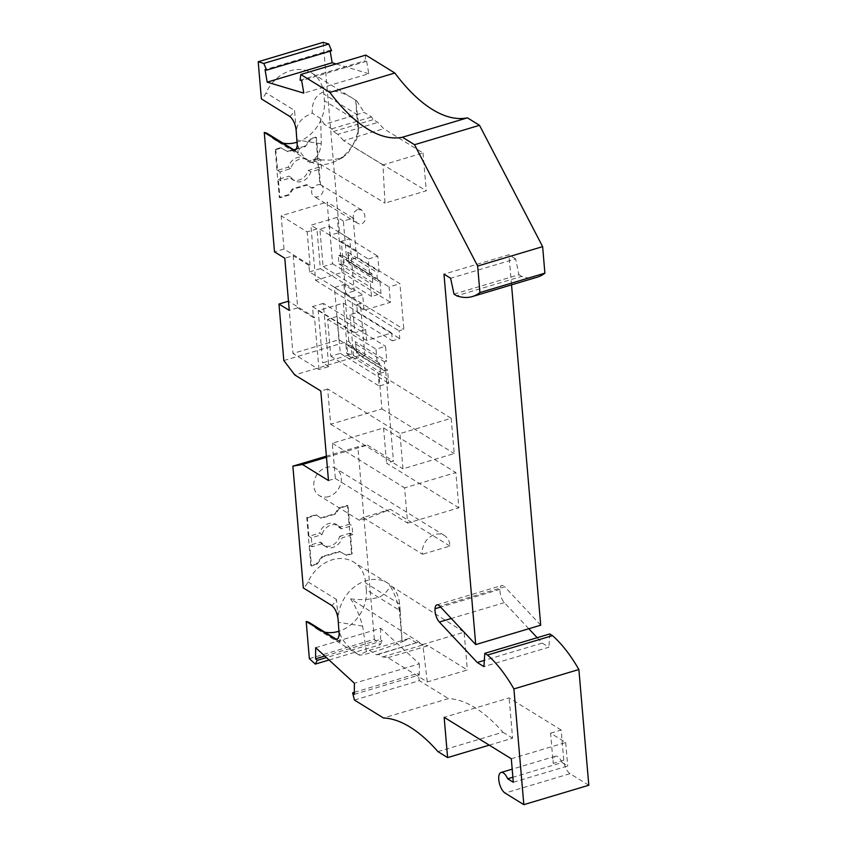 <?xml version="1.0" encoding="UTF-8"?>
<svg xmlns="http://www.w3.org/2000/svg" width="847" height="847" viewBox="0 0 847 847"><rect width="100%" height="100%" fill="white"/><g stroke="black" fill="none" stroke-linecap="round" stroke-linejoin="round"><path stroke-width="0.64" stroke-dasharray="4.24 3.18" d="M451.197 418.291L454.214 453.547L402.971 468.846L399.953 433.59L451.197 418.291L378.905 373.665L381.933 408.91L330.69 424.209L327.662 388.964L399.953 433.59M328.477 480.535L335.338 478.491L332.32 443.235L383.564 427.936L455.845 472.573L458.873 507.819L407.629 523.118L404.601 487.872L455.845 472.573M332.32 443.235L404.601 487.872M330.69 424.209L402.971 468.846M381.933 408.91L454.214 453.547M347.736 252.173L348.276 254.682L376.735 272.258L379.117 271.548L377.794 256.165L368.286 259.002L369.61 274.386L338.228 255.011L338.991 263.968L370.372 283.343L371.505 296.492L381.012 293.655L379.88 280.505L348.498 261.12L347.736 252.173L379.117 271.548M355.412 341.701L356.714 353.167L385.184 370.742L384.411 361.785L386.793 361.076L385.523 346.307L376.015 349.144L377.286 363.914L345.904 344.538L346.667 353.495L378.048 372.871L379.181 386.073L388.688 383.236L387.555 370.033L356.174 350.658L355.412 341.701L386.793 361.076M355.952 344.21L384.411 361.785M337.127 316.429L327.62 319.266L330.785 356.195L340.303 353.358L337.127 316.429L385.523 346.307M340.303 353.358L388.688 383.236M323.173 42.35L339.478 232.48L329.97 235.318L327.111 202.084L281.162 215.805L284.01 249.039L310.013 265.1L308.964 265.418L309.515 271.908L351.854 298.049L354.829 332.744L365.66 329.504L323.321 303.364L328.742 366.592L318.97 369.514L292.956 353.453L338.916 339.732L334.438 287.472L343.946 284.634L354.226 290.976L345.777 293.507L341.309 241.353L349.758 238.833L354.226 290.976M328.742 366.592L322.696 362.855L347.789 355.369L343.3 303.11L318.207 310.595L322.696 362.855M338.916 339.732L364.93 355.793L353.834 359.107L347.789 355.369M280.579 147.685L287.355 151.401L304.645 146.235L310.457 138.76L315.857 137.15L319.912 184.413A6.712 5.463 -58.3 0 1 320.992 184.9A6.712 5.463 -58.3 0 1 323.078 191.221A6.712 5.463 -58.3 0 1 317.996 196.769A6.712 5.463 -58.3 0 1 313.941 196.335A6.712 5.463 -58.3 0 1 313.094 187.325L311.347 187.854L306.741 184.635L292.353 188.934L288.52 194.672L279.309 197.415L275.18 149.294L280.579 147.685L287.969 151.772L305.248 146.616L311.061 139.13L316.471 137.521L318.239 158.23L307.588 161.406L310.002 162.899L320.664 159.723L321.426 168.669L310.775 171.856A12.207 9.931 -58.3 0 1 294.29 180.665A12.207 9.931 -58.3 0 1 291.41 177.637L280.749 180.813L279.986 171.867L290.637 168.68A12.207 9.931 -58.3 0 1 307.122 159.882A12.207 9.931 -58.3 0 1 310.002 162.899M296.164 130.343A24.425 19.862 121.7 0 0 296.281 130.279A35.415 28.798 121.7 0 0 296.408 133.244C295.921 124.382 301.214 117.669 312.31 113.106C310.934 90.703 330.256 84.033 353.601 98.866L356.746 100.909L355.698 100.264L358.26 121.661A35.415 28.798 -58.3 0 1 358.387 125.187A35.415 28.798 -58.3 0 1 336.375 160.824A35.415 28.798 -58.3 0 1 309.017 160.941L275.148 140.03A35.415 28.798 121.7 0 1 269.748 135.456A13.436 10.926 121.7 0 0 267.705 133.72M275.148 140.03A35.415 28.798 121.7 0 0 282.877 143.079M297.17 142.148A35.415 28.798 121.7 0 0 324.39 100.74L323.808 94.028A35.415 28.798 121.7 0 0 311.781 73.043A35.415 28.798 121.7 0 0 266.106 92.863A13.436 10.926 121.7 0 1 261.384 98.898M284.01 249.039L274.502 251.877M326.476 457.306L367.439 445.077L357.847 446.771L326.381 456.162M335.338 478.491L407.629 523.118M367.439 445.077L393.453 461.139L386.581 463.193L458.873 507.819M324.772 656.054L380.536 639.4L382.198 640.925L326.434 657.579M338.991 263.968L344.284 265.058L343.522 256.101L371.981 273.676L372.754 282.633L370.372 283.343M344.284 265.058L372.754 282.633M327.62 319.266L376.015 349.144M330.785 356.195L379.181 386.073M327.662 388.964L320.801 391.007M283.819 360.557L348.795 341.161L359.763 355.549L385.777 371.611L378.905 373.665M385.777 371.611L393.453 461.139M383.564 427.936L386.581 463.193M348.276 254.682L349.038 263.639L377.508 281.215L376.735 272.258M323.321 303.364L312.49 306.593L313.432 317.561L297.699 307.853L293.231 255.709L284.783 258.229M308.964 265.418L293.231 255.709M312.49 306.593L354.829 332.744M315.666 647.701L380.642 628.294L419.381 663.847L354.395 683.254M387.555 370.033L385.184 370.742M377.286 363.914L379.657 363.204L380.43 372.161L378.048 372.871M349.038 263.639L348.498 261.12M357.593 257.552L357.032 251.061L355.973 251.379L353.125 218.145L343.353 221.056L346.762 260.791L357.593 257.552L399.932 283.692L389.101 286.932L390.425 302.315L364.009 310.203L362.685 294.82L351.854 298.049M346.762 260.791L389.101 286.932M346.667 353.495L351.96 354.586L380.43 372.161M379.88 280.505L377.508 281.215M369.61 274.386L371.981 273.676M343.522 256.101L338.228 255.011M351.96 354.586L351.198 345.629L379.657 363.204M356.714 353.167L356.174 350.658M351.198 345.629L345.904 344.538M313.432 317.561L314.491 317.254L288.478 301.193L292.956 353.453M297.699 307.853L289.25 310.383M437.931 751.617L502.906 732.221A183.185 78.75 -106.6 0 0 448.465 698.606L383.49 718.002M329.06 659.993L380.271 644.705L382.198 640.925M309.367 658.67L374.353 639.263L380.271 644.705M380.642 628.294L380.536 639.4M537.305 277.16A116.018 49.867 73.4 0 1 521.688 276.408L456.713 295.815M453.981 294.121L518.957 274.724L515.601 258.875L450.625 278.271M521.688 276.408L518.957 274.724M359.763 355.549L294.788 374.946M515.601 258.875L508.952 254.767L443.976 274.163M511.535 284.857L508.952 254.767M540.704 625.192L504.738 586.791L439.762 606.187M528.803 628.749L504.367 602.651A9.772 4.203 73.4 0 1 500.016 589.343A8.544 3.674 73.4 0 1 501.848 585.489A8.544 3.674 73.4 0 1 504.738 586.791M500.016 589.343L440.599 607.077M537.199 637.706L542.239 643.095L484.325 660.385M542.239 643.095L548.898 647.203L483.923 666.61M549.756 633.958L548.898 647.203M354.448 700.067L419.424 680.67L448.465 698.606M588.803 785.254L570.052 773.671L505.077 793.067M513.314 782.257L567.723 766.016L562.101 762.544L512.88 777.239M562.101 762.544A10.99 4.722 -106.6 0 0 555.473 756.223A10.99 4.722 -106.6 0 0 553.176 763.391L550.592 733.174L565.711 742.512L511.302 758.764M550.592 733.174L561.148 730.019L563.742 760.235A10.99 4.722 -106.6 0 0 570.052 773.671M353.125 218.145L327.111 202.084M343.353 221.056L337.307 217.319L310.891 225.207L315.613 280.325L342.029 272.438L337.307 217.319M309.515 271.908L320.346 268.668L316.937 228.944L310.891 225.207M316.937 228.944L307.165 231.866L281.162 215.805M561.148 730.019L509.132 697.907L444.156 717.303M355.973 251.379L329.97 235.318M489.259 745.159L512.583 738.192L509.132 697.907M502.906 732.221L512.583 738.192M354.29 694.36L419.265 674.953L417.603 673.429L419.424 680.67M419.381 663.847L419.265 674.953M365.798 55.087L365.078 60.762L366.656 61.238L368.784 73.731L303.808 93.128M368.784 73.731L336.132 63.949M354.311 692.327L417.603 673.429M300.103 80.169L365.078 60.762M366.656 61.238L301.67 80.634M320.568 517.951L334.946 513.653L338.789 507.914L347.429 505.331L351.547 553.462L346.148 555.071L339.372 551.355L322.093 556.511L316.27 563.986L310.87 565.605L306.752 517.485L315.952 514.732L321.172 518.322L335.55 514.023L339.393 508.285L348.032 505.712L349.61 524.177L352.034 525.669L352.797 534.616L342.146 537.803A12.207 9.931 121.7 0 1 325.661 546.611A12.207 9.931 121.7 0 1 322.781 543.583L312.12 546.77L311.357 537.813L322.008 534.626L319.594 533.134A12.207 9.931 121.7 0 1 336.079 524.335L338.493 525.828A12.207 9.931 121.7 0 0 322.008 534.626M328.795 496.554A15.871 12.906 -58.3 0 1 319.203 495.516A15.871 12.906 -58.3 0 1 314.29 480.567A15.871 12.906 -58.3 0 1 326.296 467.459A15.871 12.906 -58.3 0 1 335.888 468.497A15.871 12.906 -58.3 0 1 340.801 483.436A15.871 12.906 -58.3 0 1 328.795 496.554M374.353 639.263L357.847 446.771M309.631 622.767A13.436 10.926 -58.3 0 1 311.675 624.504A35.415 28.798 -58.3 0 0 317.074 629.077A35.415 28.798 -58.3 0 0 324.803 632.137M387.958 657.674L428.031 645.71L467.353 669.988L427.28 681.951L387.958 657.674L382.643 656.965L378.122 654.17L376.746 654.869L369.334 650.295L358.895 654.9C360.568 656.383 381.457 650.02 403.087 641.433L402.039 640.787L400.186 610.708L366.317 589.798A35.415 28.798 -58.3 0 1 339.096 631.195M366.317 589.798L365.735 583.075A35.415 28.798 -58.3 0 0 353.707 562.09A35.415 28.798 -58.3 0 0 308.033 581.91A13.436 10.926 -58.3 0 1 303.311 587.945M330.182 51.159L330.023 50.269L265.047 69.666M365.66 329.504L366.603 340.473L391.695 332.987L392.373 340.822L399.763 338.609L399.096 330.775L403.85 329.356L399.932 283.692M318.207 310.595L366.603 340.473M330.023 50.269L331.601 50.735M565.711 742.512L567.723 766.016M343.3 303.11L391.695 332.987M323.109 266.614L332.617 263.766L329.409 226.287L319.891 229.124L323.109 266.614L371.505 296.492M319.891 229.124L368.286 259.002M342.029 272.438L390.425 302.315M318.97 369.514L314.491 317.254M310.013 265.1L307.165 231.866M329.409 226.287L377.794 256.165M334.438 287.472L360.451 303.533L356.746 304.634L357.423 312.469L350.023 314.671L392.373 340.822M350.023 314.671L353.834 359.107M332.617 263.766L381.012 293.655M315.613 280.325L364.009 310.203M320.346 268.668L362.685 294.82M356.746 304.634L399.096 330.775M345.777 293.507L403.85 329.356M357.032 251.061L341.309 241.353M363.056 517.528L359.297 520.27L365.322 519.105L390.435 509.354L363.056 517.528L422.526 554.256A15.871 12.906 -58.3 0 1 434.882 534.499A15.871 12.906 -58.3 0 1 444.463 535.537A15.871 12.906 -58.3 0 1 449.916 546.071L422.526 554.256M348.795 341.161L343.946 284.634M357.423 312.469L399.763 338.609M364.93 355.793L360.451 303.533M339.478 232.48L349.758 238.833M449.916 546.071L390.435 509.354M349.61 524.177L338.959 527.353A12.207 9.931 121.7 0 0 336.079 524.335M306.752 517.485L307.355 517.856L308.933 536.32L319.594 533.134M307.355 517.856L316.556 515.103L321.172 518.322M338.789 507.914L339.393 508.285M334.946 513.653L335.55 514.023M347.429 505.331L348.032 505.712M351.547 553.462L352.161 553.832L346.751 555.441L339.986 551.725L322.696 556.892L316.884 564.367L311.484 565.976L309.706 545.267L312.12 546.77M352.797 534.616L350.383 533.123L352.161 553.832M338.959 527.353L341.383 528.846L352.034 525.669M341.383 528.846A12.207 9.931 121.7 0 0 338.493 525.828M308.933 536.32L311.357 537.813M322.781 543.583L320.357 542.091L309.706 545.267M310.87 565.605L311.484 565.976M315.952 514.732L316.556 515.103M320.357 542.091A12.207 9.931 121.7 0 0 323.247 545.119A12.207 9.931 121.7 0 0 339.721 536.31L342.146 537.803M350.383 533.123L339.721 536.31M346.148 555.071L346.751 555.441M339.372 551.355L339.986 551.725M322.093 556.511L322.696 556.892M316.27 563.986L316.884 564.367M366.412 651.767L362.622 626.113C359.901 616.023 355.899 606.928 350.594 598.818L422.822 644.482L464.114 632.158L467.353 669.988M427.28 681.951L422.822 644.482M376.746 654.869L418.111 642.238L422.632 645.022L428.031 645.71M378.122 654.17L418.111 642.238M402.039 640.787L399.54 611.693C397.751 602.069 394.49 593.207 389.747 585.108L464.114 632.158M403.087 641.433L409.27 638.363L369.334 650.295M416.682 642.947L409.27 638.363M350.594 598.818C360.6 600.227 370.277 599.655 379.636 597.114C385.819 593.398 389.186 589.396 389.747 585.108M382.643 656.965L422.632 645.022M400.186 610.708L399.615 603.996A35.415 28.798 121.7 0 0 387.577 583.011A35.415 28.798 121.7 0 0 355.295 586.198A35.415 28.798 121.7 0 0 338.207 619.326A24.425 19.862 -58.3 0 1 338.091 619.401M362.622 626.113L338.334 622.291A35.415 28.798 -58.3 0 1 338.207 619.326L336.46 599.464A13.436 10.926 -58.3 0 1 331.738 605.499M339.16 631.894A24.425 19.862 -58.3 0 1 339.287 631.894A35.415 28.798 -58.3 0 1 338.906 629.003C339.943 637.95 346.561 646.536 358.747 654.773M339.287 631.894L340.113 642.058L311.675 624.504M275.18 149.294L275.794 149.665L277.562 170.374L288.224 167.187A12.207 9.931 -58.3 0 1 304.698 158.389A12.207 9.931 -58.3 0 1 307.588 161.406M275.794 149.665L281.193 148.056M304.645 146.235L305.248 146.616M287.355 151.401L287.969 151.772M310.457 138.76L311.061 139.13M315.857 137.15L316.471 137.521M319.912 184.413L320.515 184.794L319.012 167.177L321.426 168.669M320.664 159.723L318.239 158.23M320.515 184.794A6.712 5.463 -58.3 0 0 317.54 184.837A6.712 5.463 -58.3 0 0 313.697 187.706L311.95 188.225L307.345 185.006L292.967 189.305L289.123 195.043L279.912 197.785L278.335 179.32L288.986 176.144L291.41 177.637M319.012 167.177L308.35 170.363A12.207 9.931 -58.3 0 1 291.866 179.162A12.207 9.931 -58.3 0 1 288.986 176.144M311.347 187.854L311.95 188.225M313.697 187.706L313.094 187.325M306.741 184.635L307.345 185.006M292.353 188.934L292.967 189.305M288.52 194.672L289.123 195.043M279.309 197.415L279.912 197.785M277.562 170.374L279.986 171.867M280.749 180.813L278.335 179.32M288.224 167.187L290.637 168.68M308.35 170.363L310.775 171.856M296.281 130.279L294.534 110.417L266.106 92.863M423.024 152.958L426.274 190.797L384.983 203.121L382.95 164.932L423.024 152.958L383.712 128.691L377.826 122.402L373.305 119.618L371.589 116.96L364.178 112.386L324.242 124.308L320.717 118.644L321.267 143.778C320.124 152.026 317.36 157.362 312.956 159.787L384.983 203.121M356.746 100.909L364.178 112.386M355.698 100.264L358.207 133.318L356.449 139.829L352.119 146.139L426.274 190.797M382.95 164.932L343.628 140.655L383.712 128.691M343.628 140.655L337.837 134.345L377.826 122.402M337.837 134.345L333.316 131.55L331.653 128.882L324.242 124.308M333.316 131.55L373.305 119.618M331.653 128.882L371.589 116.96M312.956 159.787L330.362 160.115L340.505 158.4L347.376 154.249L352.119 146.139M321.267 143.778L296.979 139.956A35.415 28.798 121.7 0 0 297.361 142.847A24.425 19.862 121.7 0 0 297.233 142.847M309.017 160.941A35.415 28.798 -58.3 0 1 297.361 142.847L298.186 153.011A13.436 10.926 121.7 0 0 296.143 151.274A13.436 10.926 121.7 0 0 294.565 150.501M320.717 118.644L312.31 113.106M357.37 209.431L353.57 212.692L353.146 217.901L356.778 222.772L359.361 223.968L362.061 223.979L364.898 220.908L364.771 214.429L361.605 209.971L357.37 209.431M504.367 602.651L451.292 618.49M563.742 760.235L553.176 763.391M399.54 611.693L399.615 603.996L365.735 583.075M308.033 581.91L336.46 599.464M336.492 639.559A13.436 10.926 -58.3 0 1 338.069 640.321A13.436 10.926 -58.3 0 1 340.113 642.058M289.812 116.452A13.436 10.926 121.7 0 0 294.534 110.417M357.688 114.948L323.808 94.028M358.196 129.358L358.26 121.661L324.39 100.74M269.748 135.456L298.186 153.011M436.872 604.885L501.848 585.489M555.473 756.223L512.191 769.15M359.297 520.27L319.203 495.516M323.247 545.119L325.661 546.611M387.577 583.011L353.707 562.09M358.895 654.9L317.074 629.077M335.867 639.559L338.069 640.321L336.735 639.506M307.122 159.882L304.698 158.389M294.29 180.665L291.866 179.162M353.601 98.866L311.781 73.043M358.281 131.814L358.387 125.187M343.374 157.193L336.375 160.824M293.941 150.512L296.143 151.274L294.809 150.448M357.138 223.005L313.941 196.335M361.605 209.971L320.992 184.9M444.463 535.537L335.888 468.497"/><path stroke-width="1.27" d="M294.809 150.448L267.705 133.72A13.436 10.926 121.7 0 0 264.264 132.471L274.502 251.877L284.783 258.229L289.25 310.383L278.97 304.031L288.467 301.193M282.877 143.079A35.415 28.798 121.7 0 0 297.17 142.148M263.798 63.43L328.774 44.023L331.601 50.735L266.625 70.132L263.798 63.43L258.197 61.746L261.384 98.898L289.812 116.452C293.221 119.279 295.338 123.906 296.164 130.343L297.255 145.695L296.291 149.21L294.258 150.533L264.264 132.471M258.197 61.746L323.173 42.35L328.774 44.023M326.381 456.162L292.871 466.168L302.464 464.484L328.477 480.535L320.801 391.007L294.788 374.946L283.819 360.557L278.97 304.031M326.476 457.306L302.464 464.484M512.88 777.239L507.692 778.795L513.314 782.257L511.302 758.764L444.156 717.303L447.608 757.589L437.931 751.617A183.185 78.75 -106.6 0 0 383.49 718.002L354.448 700.067L352.617 692.825L354.29 694.36L354.395 683.254L315.666 647.701L315.56 658.797L324.772 656.054M315.56 658.797L317.223 660.332L326.434 657.579M402.441 137.235A183.185 78.75 -106.6 0 1 329.854 92.418L394.84 73.022A183.185 78.75 -106.6 0 0 467.428 117.839L402.441 137.235L414.543 144.71L479.518 125.314L542.631 246.636L544.896 273.158A116.018 49.867 73.4 0 1 537.305 277.16L472.33 296.566A116.018 49.867 73.4 0 1 456.713 295.815L453.981 294.121L450.625 278.271L443.976 274.163L475.728 644.588L540.704 625.192L511.535 284.857M467.428 117.839L479.518 125.314M414.543 144.71L477.644 266.043L542.631 246.636M292.871 466.168L303.311 587.945L331.738 605.499C335.147 608.326 337.265 612.963 338.091 619.401L339.181 634.742L338.218 638.257L336.185 639.58L306.19 621.518L309.367 658.67L315.296 664.101L329.06 659.993M477.644 266.043L479.921 292.564L544.896 273.158M479.921 292.564A116.018 49.867 73.4 0 1 472.33 296.566M475.728 644.588L439.762 606.187A8.544 3.674 73.4 0 0 436.872 604.885A8.544 3.674 73.4 0 0 435.04 608.739L440.599 607.077M484.325 660.385L477.263 662.492L439.381 622.047A9.772 4.203 73.4 0 1 435.04 608.739M537.199 637.706L528.803 628.749M477.263 662.492L483.923 666.61L484.78 653.355L487.512 655.049L552.488 635.642L549.756 633.958L484.78 653.355M552.488 635.642A116.018 49.867 -106.6 0 1 578.882 669.522L513.907 688.918A116.018 49.867 -106.6 0 0 487.512 655.049M513.907 688.918L523.827 804.65L588.803 785.254L578.882 669.522M523.827 804.65L505.077 793.067A10.99 4.722 -106.6 0 1 499.095 781.972A10.99 4.722 -106.6 0 1 501.064 772.464A10.99 4.722 -106.6 0 1 507.692 778.795M447.608 757.589L489.259 745.159M329.854 92.418L300.812 74.494L300.103 80.169L301.67 80.634L303.808 93.128L267.186 82.159L332.162 62.752L330.182 51.159M336.132 63.949L332.162 62.752M352.617 692.825L354.311 692.327M394.84 73.022L365.798 55.087L300.812 74.494M315.296 664.101L317.223 660.332M306.19 621.518A13.436 10.926 -58.3 0 1 309.631 622.767L336.735 639.506M339.096 631.195A35.415 28.798 -58.3 0 1 324.803 632.137M267.186 82.159L265.047 69.666L266.625 70.132M451.292 618.49L439.381 622.047M334.618 639.072A13.436 10.926 -58.3 0 1 336.492 639.559M294.565 150.501A13.436 10.926 121.7 0 0 292.691 150.025M512.191 769.15L501.064 772.464"/></g></svg>
